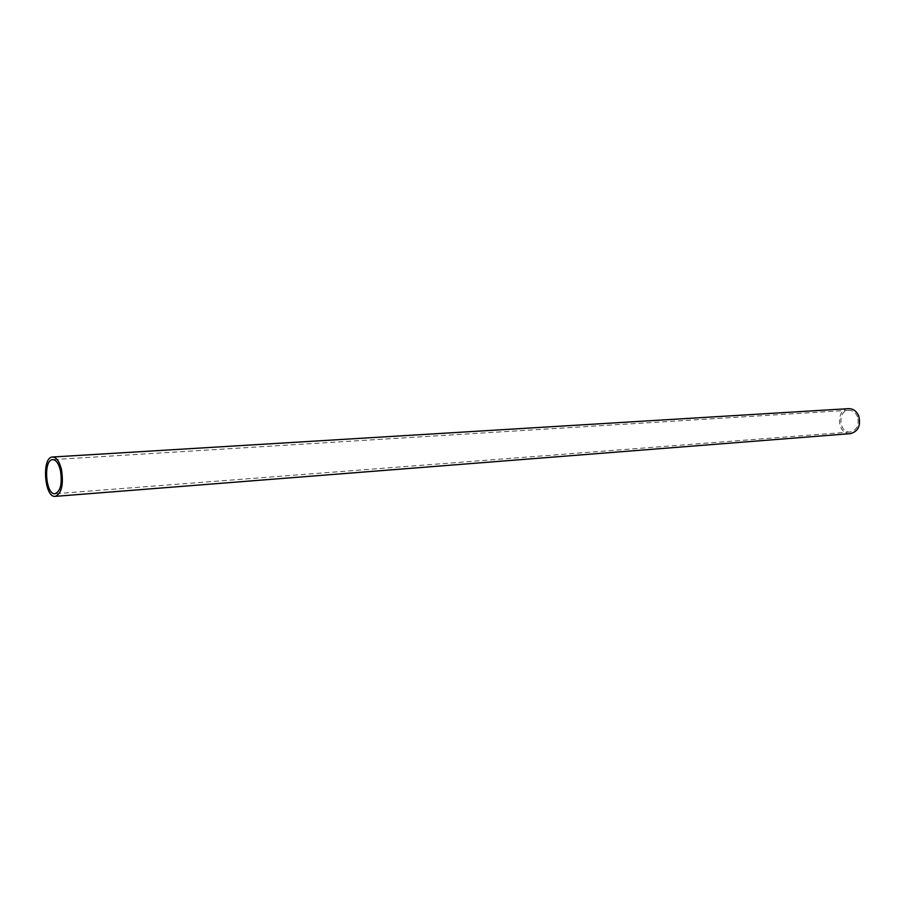 <?xml version="1.0" encoding="UTF-8"?>
<svg xmlns="http://www.w3.org/2000/svg" width="905" height="905" viewBox="0 0 905 905"><rect width="100%" height="100%" fill="white"/><g stroke="black" fill="none" stroke-linecap="round" stroke-linejoin="round"><path stroke-width="0.68" stroke-dasharray="4.53 3.39" d="M857.601 417.035C855.757 412.567 852.804 410.327 848.754 410.316C837.227 410.531 838.822 433.348 850.259 431.968C856.899 430.158 859.354 425.18 857.601 417.035M848.675 408.653C835.36 408.89 837.193 435.237 850.417 433.631M848.754 410.316L52.705 459.638M850.259 431.968L55.081 493.734"/><path stroke-width="1.36" d="M60.477 470.645C58.689 463.496 56.099 459.831 52.705 459.638C43.089 459.469 45.589 495.239 55.081 493.734C60.567 491.257 62.366 483.564 60.477 470.645M61.517 469.706C59.447 461.471 56.461 457.24 52.547 457.014C41.449 456.821 44.334 498.089 55.296 496.359C61.619 493.497 63.689 484.616 61.517 469.706M55.296 496.359L850.417 433.631C858.064 431.538 860.893 425.791 858.868 416.402C856.741 411.243 853.347 408.664 848.675 408.653L52.547 457.014"/></g></svg>
